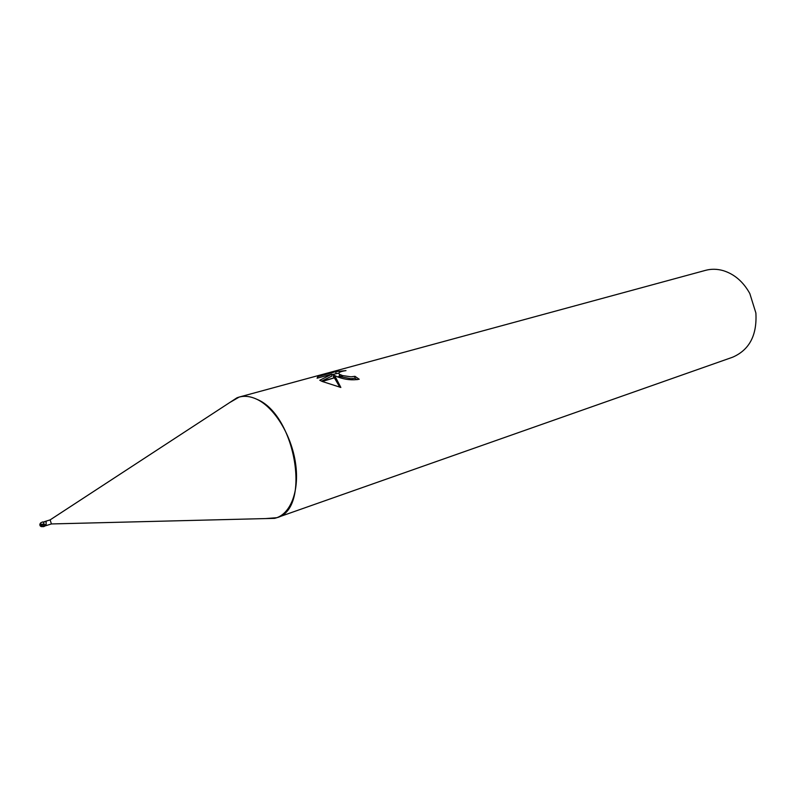 <?xml version="1.0" encoding="UTF-8"?>
<svg xmlns="http://www.w3.org/2000/svg" width="796" height="796" viewBox="0 0 796 796"><rect width="100%" height="100%" fill="white"/><g stroke="black" fill="none" stroke-linecap="round" stroke-linejoin="round"><path stroke-width="1.19" d="M44.666 526.057L51.412 523.947L50.138 519.878L236.999 397.791L229.636 402.597L239.178 397.065L705.535 270.351C711.266 268.809 717.166 268.909 723.236 270.64C734.419 274.132 743.285 281.764 749.822 293.545L755.882 312.987C757.155 335.206 749.394 349.951 732.589 357.225L276.759 517.708C311.236 509.689 296.062 415.114 256.979 399.333C249.765 395.94 243.098 395.423 236.999 397.791M43.233 522.126L46.148 521.41L46.108 524.564L44.387 526.375L42.079 526.047L40.964 524.872L46.108 524.564M276.759 517.708L265.755 518.574L274.55 518.355C290.241 514.893 299.644 491.62 295.585 463.561C291.635 435.531 274.729 407.751 256.979 399.333C250.66 396.338 244.73 395.582 239.178 397.065M333.494 375.015L335.613 377.463L321.813 381.274L319.773 380.249L331.942 374.15L317.087 378.209L317.823 376.548L335.992 371.603L345.991 370.608C340.071 371.493 337.872 372.687 339.394 374.19L342.489 375.563L337.633 376.906L333.494 375.015L333.425 376.926L334.3 377.831M357.105 379.702L354.897 378.219L350.917 378.727L340.091 376.558M354.897 378.219L354.976 376.319L359.195 379.254C352.32 380.438 345.315 379.722 338.171 377.095L337.633 376.906M342.489 375.563L350.986 376.826L354.976 376.319M317.773 378.02L317.823 376.548M338.817 373.095L331.922 374.657M335.922 373.563L335.992 371.603M335.812 377.742L340.847 387.453L322.261 381.483L335.613 377.463M339.862 387.264L334.539 378.1M338.171 377.095L343.076 375.742M339.693 376.339L339.385 374.319M331.942 374.15L331.872 376.08L321.584 381.165M44.188 524.425L43.621 522.644L44.238 525.987L44.865 525.947M43.153 522.047L46.138 521.569M44.526 521.629L45.75 521.37M45.83 525.688L46.337 525.41M40.108 525.28L40.745 526.385L42.885 526.584M40.964 524.872L40.467 523.181L41.004 522.654L42.914 521.877L43.621 522.644M40.128 525.111L40.467 523.181L40.168 525.151M40.317 523.43L39.969 523.977M39.81 524.594L40.098 525.758M41.482 526.693L40.258 525.877M40.079 525.181L40.536 523.022M40.745 524.256L44.148 524.196M40.725 524.375L40.128 525.231L43.263 526.624L44.387 526.375M42.785 526.703L43.412 526.644M42.079 526.047L44.228 525.997M44.576 521.609L50.148 519.878M339.394 374.19L339.325 376.09M51.402 523.947L274.55 518.355"/></g></svg>
